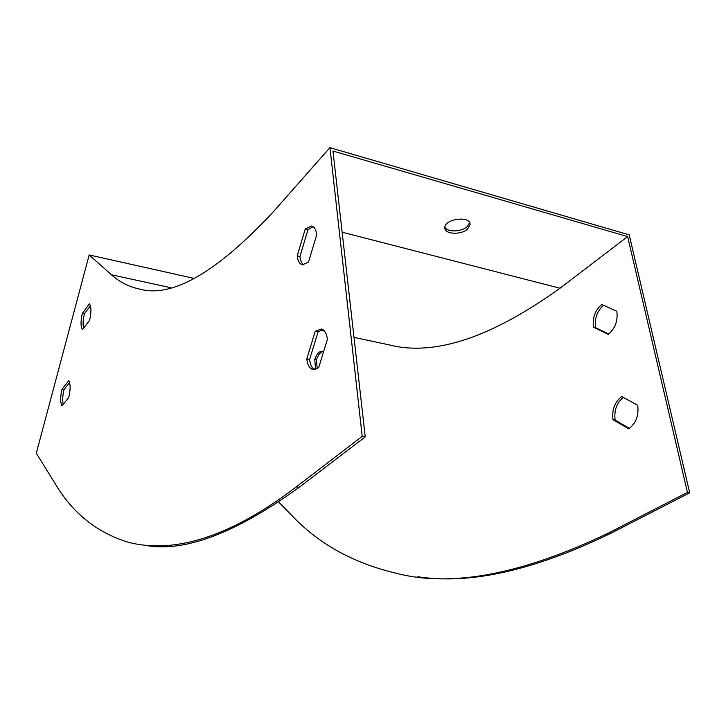 <?xml version="1.0" encoding="UTF-8"?>
<svg xmlns="http://www.w3.org/2000/svg" width="726" height="726" viewBox="0 0 726 726"><rect width="100%" height="100%" fill="white"/><g stroke="black" fill="none" stroke-linecap="round" stroke-linejoin="round"><path stroke-width="1.09" d="M329.94 147.659L273.094 212.046C216.402 272.813 171.681 298.44 138.911 288.912C128.566 286.643 119.418 281.933 111.477 274.782L89.171 254.953L36.3 453.205L54.867 483.207C72.437 513.046 96.948 532.739 128.402 542.286C169.43 552.894 224.343 541.678 296.262 486.901L362.201 436.353L329.94 147.659L629.197 234.861L689.7 492.791L687.44 492.4L627.645 236.585L332.962 151.017L365.242 436.88L299.157 487.327C235.442 533.383 184.077 552.713 145.073 545.317M444.884 227.102C447.107 232.411 461.591 232.057 467.254 226.576L469.631 222.691M388.7 344.786L389.218 344.895C434.402 356.457 491.32 337.572 559.991 288.231L627.645 236.585M467.644 228.962C461.201 235.242 444.376 234.398 444.829 227.773C444.067 218.835 470.639 215.323 470.076 224.461L467.644 228.962M90.414 305.719L84.416 313.75C82.982 319.649 82.71 324.468 83.608 328.206M69.605 382.584L64.051 389.572C62.617 395.479 62.336 400.398 63.216 404.346M313.097 226.63L307.987 229.634L299.947 256.514C300.428 260.688 301.671 263.474 303.686 264.863M322.707 329.495L318.061 331.891L309.621 359.452C310.238 364.643 311.844 368.018 314.449 369.579M362.201 436.353L365.242 436.88M89.171 254.953L194.178 278.43M89.597 320.311C91.44 312.253 91.385 306.762 89.434 303.831L82.365 313.333C80.559 321.21 80.595 326.664 82.474 329.695L89.597 320.311M68.761 397.494C70.567 389.599 70.558 384.009 68.752 380.714L62.009 389.227C60.24 396.931 60.231 402.485 61.982 405.87L68.761 397.494M297.224 255.851C297.86 261.088 299.584 264.073 302.415 264.808L308.486 262.095L316.736 234.707C316.046 229.552 314.313 226.648 311.536 225.986L305.265 228.944L297.224 255.851L299.947 256.514M306.799 358.889C307.543 365.006 309.575 368.545 312.879 369.507L318.75 367.42L327.408 339.323C326.591 333.288 324.558 329.831 321.309 328.969L315.229 331.292L306.799 358.889L309.621 359.452M608.706 334.069L595.529 327.653C594.431 318.542 597.099 311.064 603.533 305.229M629.406 428.376L615.131 420.127C613.924 410.553 616.646 402.966 623.298 397.385M317.217 368.563L316.427 359.851C318.17 354.878 320.402 352.128 323.134 351.593M417.759 576.734C470.158 584.838 534.654 570.291 611.256 533.093L689.7 492.791M601.79 304.43L616.837 311.318C617.989 320.937 615.14 328.624 608.279 334.377L593.432 327.145C592.343 317.779 595.129 310.211 601.79 304.43M621.737 396.532L637.709 405.28C638.971 415.562 635.976 423.403 628.725 428.812L612.98 419.701C611.782 409.7 614.704 401.977 621.737 396.532M315.61 369.325L314.721 359.506C316.763 353.825 319.295 351.094 322.317 351.293L323.478 352.056M278.73 502.056L291.425 515.07C318.287 543.656 353.145 563.04 396.006 573.222C451.59 587.742 522.611 574.257 609.069 532.775L687.44 492.4M314.721 359.506L316.427 359.851M612.98 419.701L615.131 420.127M593.432 327.145L595.529 327.653M318.061 331.891L315.229 331.292M307.987 229.634L305.265 228.944M64.051 389.572L62.009 389.227M84.416 313.75L82.365 313.333M559.991 288.231L342.127 232.202M296.262 486.901L299.157 487.327M111.477 274.782L170.501 287.65M611.256 533.093L609.069 532.775M389.218 344.895L354.007 337.372M324.504 331.065L320.429 330.194M312.035 226.113L311.536 225.986M470.076 224.461L469.876 223.272"/></g></svg>
